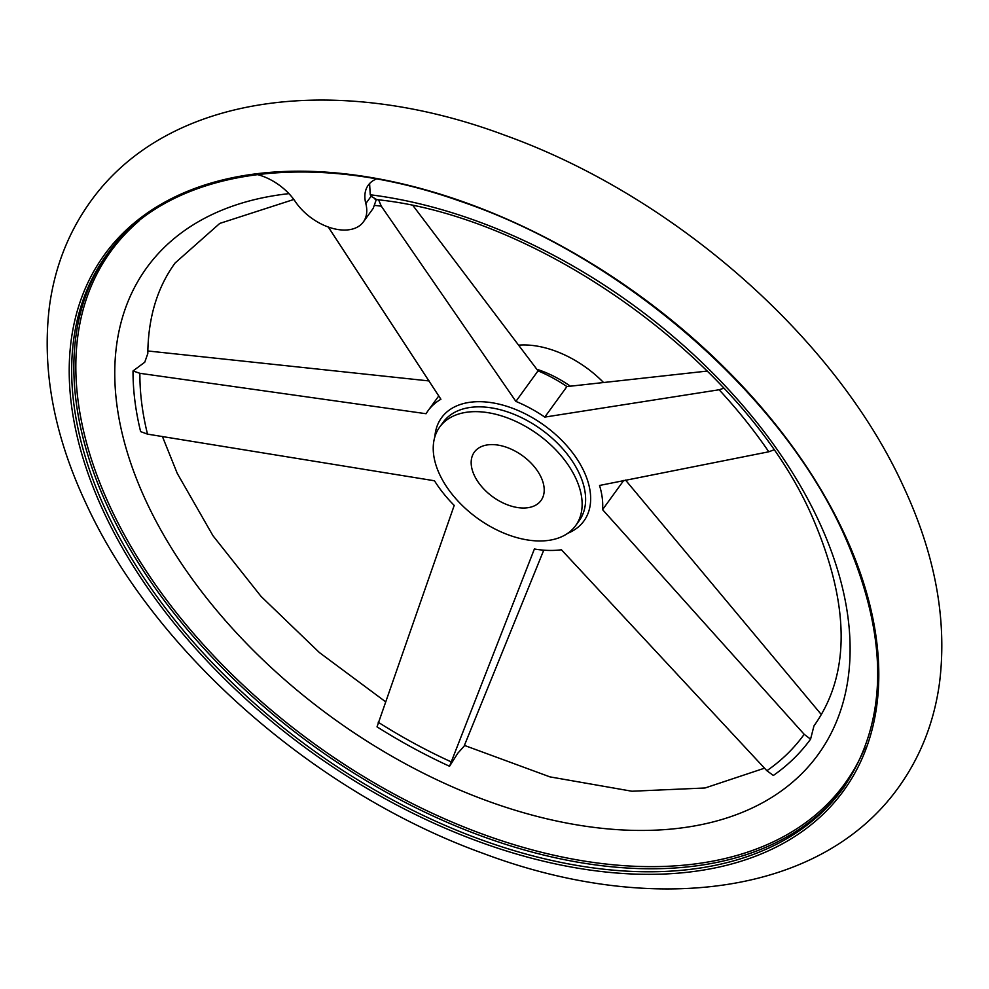 <?xml version="1.0" encoding="UTF-8"?>
<svg xmlns="http://www.w3.org/2000/svg" width="989" height="989" viewBox="0 0 989 989"><rect width="100%" height="100%" fill="white"/><g stroke="black" fill="none" stroke-linecap="round" stroke-linejoin="round"><path stroke-width="1.48" d="M293.82 199.469L219.768 223.415L175.127 262.975C157.288 287.416 148.177 317.617 147.806 353.555L144.753 362.221L133.02 370.962A399.507 246.026 -144.1 0 0 140.623 431.612L147.509 434.134L434.48 480.778A102.967 63.407 -144.1 0 0 454.211 505.416L377.032 726.853A399.507 246.026 -144.1 0 0 449.55 766.265L457.82 753.198L464.064 746.25L543.752 550.168M522.476 508.012A41.192 25.368 -144.1 0 0 541.032 500.483A41.192 25.368 -144.1 0 0 533.553 465.819A41.192 25.368 -144.1 0 0 492.905 444.605A41.192 25.368 -144.1 0 0 474.337 452.134A41.192 25.368 -144.1 0 0 481.828 486.798A41.192 25.368 -144.1 0 0 522.476 508.012M477.551 411.671A83.966 51.7 -144.1 0 0 439.709 427.025A83.966 51.7 -144.1 0 0 454.965 497.702A83.966 51.7 -144.1 0 0 537.831 540.946A83.966 51.7 -144.1 0 0 575.66 525.592A83.966 51.7 -144.1 0 0 560.404 454.915A83.966 51.7 -144.1 0 0 477.551 411.671M147.831 350.971L429.189 380.95M603.253 382.236A83.966 51.7 -144.1 0 0 525.901 344.976A83.966 51.7 -144.1 0 0 518.99 345.124M369.602 183.558L370.232 194.771L371.098 196.279L376.364 199.37L373.224 208.333L363.359 221.932A44.357 27.321 -144.1 0 0 365.819 203.549A44.357 27.321 35.9 0 1 368.279 185.153A44.357 27.321 35.9 0 1 376.315 178.997M723.899 388.195L719.127 389.765L544.791 417.098A102.967 63.407 -144.1 0 0 515.887 401.398L381.297 206.169L378.614 199.902M449.55 766.265L534.394 548.994A102.967 63.407 -144.1 0 0 548.388 550.416A102.967 63.407 -144.1 0 0 561.418 549.76L766.871 770.715L773.349 775.463A399.507 246.026 -144.1 0 0 810.572 739.166L804.193 734.32L602.561 509.632A102.967 63.407 -144.1 0 0 599.532 485.463L768.787 451.788L773.732 449.921M257.14 174.497A44.357 27.321 35.9 0 1 295.278 201.533A44.357 27.321 -144.1 0 0 331.228 227.989A44.357 27.321 -144.1 0 0 363.359 221.932M328.299 227.025L440.909 399.259A102.967 63.407 -144.1 0 0 428.052 410.707A102.967 63.407 -144.1 0 0 426.074 413.723L139.882 373.31L133.033 370.962M810.572 739.166L813.959 725.901C850.936 674.065 850.194 603.958 811.734 515.59C744.841 363.26 540.575 215.367 375.128 199.469M413.155 205.811L538.028 370.863A102.967 63.407 35.9 0 1 566.92 386.575L707.345 371.06M515.887 401.398L538.028 370.863M544.791 417.098L566.92 386.575M602.561 509.632L623.738 480.431M625.518 480.073L821.327 714.553M575.66 525.592L579.146 520.783A83.966 51.7 -144.1 0 0 579.245 473.434A83.966 51.7 -144.1 0 0 481.037 406.875A83.966 51.7 -144.1 0 0 443.196 422.216L439.709 427.025M567.785 533.281A87.922 54.148 -144.1 0 0 583.98 471.419A87.922 54.148 -144.1 0 0 481.136 401.707A87.922 54.148 -144.1 0 0 434.851 436.915M288.936 193.646A414.651 255.347 -144.1 0 0 146.273 501.571A414.651 255.347 -144.1 0 0 631.279 830.315A414.651 255.347 -144.1 0 0 818.608 520.684A414.651 255.347 -144.1 0 0 370.232 194.771M138.93 221.042A453.333 279.17 -144.1 0 0 110.274 507.073A453.333 279.17 -144.1 0 0 640.538 866.488A453.333 279.17 -144.1 0 0 864.979 747.4M638.029 871.63A454.668 279.986 -144.1 0 0 842.937 788.505C889.148 720.919 889.259 635.717 843.271 532.91C779.925 393.016 620.56 255.15 459.44 200.952C308.815 147.485 166.164 169.564 106.713 254.779A454.668 279.986 -144.1 0 0 106.206 511.165A454.668 279.986 -144.1 0 0 638.029 871.63M107.813 253.271A454.668 279.986 -144.1 0 0 108.394 508.148A454.668 279.986 -144.1 0 0 640.217 868.614A454.668 279.986 -144.1 0 0 844.025 786.997M844.124 533.294A456.51 281.136 -144.1 0 0 310.138 171.357A456.51 281.136 -144.1 0 0 103.894 512.253A456.51 281.136 -144.1 0 0 637.868 874.189A456.51 281.136 -144.1 0 0 844.124 533.294M381.297 206.169A391.496 241.093 -144.1 0 0 374.757 205.415M768.787 451.788A391.496 241.093 -144.1 0 0 719.127 389.765M766.871 770.715A391.496 241.093 -144.1 0 0 804.193 734.32M365.819 203.549L371.098 196.279M378.181 722.217A391.496 241.093 -144.1 0 0 450.922 761.74M139.882 373.31A391.496 241.093 -144.1 0 0 147.509 434.134M570.294 386.143A83.966 51.7 -144.1 0 0 536.854 369.268M898.519 787.405C920.598 756.647 934.271 721.723 939.55 682.645C947.277 619.88 935.198 554.409 903.316 486.229C835.495 337.645 673.694 195.859 505.218 135.382C338.423 72.729 168.476 92.632 90.481 201.595C68.402 232.353 54.729 267.277 49.45 306.355C41.723 369.12 53.802 434.591 85.684 502.771C153.505 651.355 315.306 793.141 483.782 853.618C650.577 916.271 820.524 896.368 898.519 787.405M162.419 436.508L177.266 473.41L213.006 535.778L261.071 596.429L319.385 652.542L385.426 701.646M464.422 745.409L549.921 776.872L631.922 791.237L705.046 787.986L764.534 768.181M438.782 395.921L428.052 410.707"/></g></svg>
